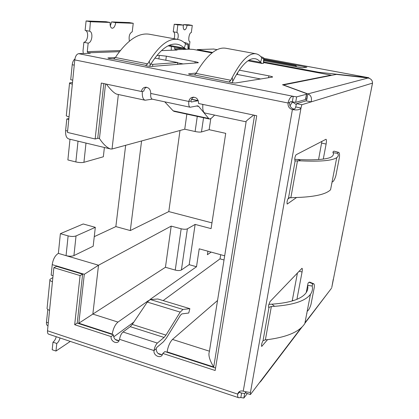 <?xml version="1.0" encoding="UTF-8"?>
<svg xmlns="http://www.w3.org/2000/svg" width="419" height="419" viewBox="0 0 419 419"><rect width="100%" height="100%" fill="white"/><g stroke="black" fill="none" stroke-linecap="round" stroke-linejoin="round"><path stroke-width="0.63" d="M48.007 325.762L47.693 325.657C46.724 325.317 46.315 324.175 46.462 322.221L47.808 309.489M60.373 233.682L68.119 235.892C71.261 236.651 73.901 236.662 76.038 235.928L95.323 227.339L83.203 223.976L60.373 233.682L58.372 253.38C55.14 255.391 53.087 259.141 52.223 264.635L51.176 275.121L53.045 275.697M94.265 236.656L115.854 226.595L125.663 145.293M69.989 139.239L67.878 159.948L75.849 161.938L78.023 141.166M110.695 148.996L68.821 138.961C66.401 138.134 65.343 135.332 65.631 130.56L66.794 118.975L68.868 118.603M74.912 58.959C73.466 60.095 72.566 62.017 72.22 64.725L70.717 79.715L72.738 80.144M207.918 251.211L207.384 254.71L211.16 252.102M152.526 66.37L152.778 64.374L177.672 62.551L154.821 58.121M150.861 63.997L152.778 64.374M177.42 64.416L177.672 62.551M293.483 101.974L292.818 102.163C292.064 102.466 291.142 103.729 290.048 105.955M142.36 91.358C142.02 96.506 142.942 99.465 145.121 100.23L152.228 99.162M202.885 104.41C202.45 109.49 203.131 112.36 204.917 113.02L246.084 121.824C245.125 121.882 247.666 119.64 253.71 115.099M68.784 119.436L66.794 118.975M209.437 351.195L172.487 339.437C169.92 342.119 168.119 346.262 167.081 351.86L167.024 352.259M115.251 339.463L119.096 340.715M157.984 353.416L161.98 354.72M112.198 334.451L112.25 334.063C113.198 328.58 115.105 324.589 117.98 322.085L148.452 300.612M58.372 253.38L66.055 255.648C69.177 256.418 71.796 256.402 73.927 255.595L93.175 246.215L95.323 227.339M52.223 264.635L84.303 274.288L98.523 265.222L66.055 255.648L68.119 235.892M105.546 83.941L99.455 138.542C104.284 145.786 108.312 148.336 110.695 148.991L112.035 149.007L184.742 129.204L195.113 131.519C197.941 132.09 200.062 132.231 201.481 131.954L209.149 129.691L225.721 133.352L211.082 228.617L195.139 224.406L187.387 228.842C185.968 229.434 183.894 229.413 181.17 228.784L171.198 226.113L98.523 265.222L92.845 314.088L165.442 267.275L171.198 226.113M211.967 222.877L168.789 211.585L130.304 230.565L141.58 140.962M115.854 226.595L130.304 230.565M104.394 147.488L103.336 156.779L83.931 162.315C81.773 162.771 79.081 162.645 75.849 161.938M293.567 109.013L294.599 108.966M224.024 259.969L220.022 258.863L220.682 254.715M184.742 129.204L186.848 114.136M106.332 84.109C111.281 90.614 115.01 94.018 117.514 94.322L145.121 100.23M84.303 274.288L78.84 323.222L92.845 314.088L117.98 322.085M220.022 258.863L163.138 300.591M133.823 322.096L113.649 336.897M165.442 267.275L175.247 270.087C177.928 270.742 179.981 270.705 181.401 269.988L189.179 264.672L196.506 266.741L199.208 248.818L224.689 255.81M149.824 299.643L196.506 266.741M168.789 211.585L179.997 130.498M246.11 121.824L209.317 351.944C208.432 354.097 208.735 358.957 213.711 366.997L167.081 351.86M172.487 339.437L217.545 300.491M189.179 264.672L195.139 224.406M209.149 129.691L210.773 118.729M323.279 159.084L326.108 144.052C326.595 141.187 326.563 139.595 326.003 139.265L296.249 154.669C295.678 155.135 295.196 156.334 294.803 158.267L294.971 160.954L300.832 160.817M296.924 299.323L302.062 271.999C302.455 269.752 302.429 268.516 301.984 268.296L270.009 301.617L268.569 305.435L268.689 307.436L271.355 306.514L274.581 306.289M330.56 189.739L329.947 190.326C324.767 194.72 312.852 197.134 294.201 197.564L288.529 197.904C287.162 200.23 286.732 202.277 287.24 204.043L296.532 197.522M338.473 152.322L334.053 151.165L333.178 151.552L332.927 152.657C333.901 153.726 333.582 155.014 331.979 156.523L331.309 156.931C327.265 159.613 312.014 160.362 297.909 159.471L300.826 160.854C319.477 161.713 331.256 160.76 336.158 158.005L336.735 157.633C338.395 156.423 338.714 155.014 337.704 153.396L337.887 152.521L338.473 152.322C339.416 152.485 339.73 154.161 339.416 157.345L335.86 175.729C334.765 179.264 333.655 181.322 332.534 181.898M260.828 56.644C263.336 57.445 264.352 58.105 263.881 58.613L263.053 58.733L261.812 57.848C260.12 55.544 258.156 54.192 255.92 53.8C249.017 52.757 241.114 60.661 232.21 77.505L232.765 81.291C240.244 66.888 247.084 59.341 253.286 58.665L255.171 58.733C257.219 59.095 259.026 60.32 260.587 62.4L262.137 63.463L263.415 63.274L263.651 62.656M56.775 343.47L52.972 342.187L52.192 349.755L55.984 351.049L56.775 343.47C58.257 342.354 59.341 340.527 60.032 337.981M56.246 336.714C55.554 339.254 54.46 341.076 52.972 342.187M306.242 292.546L307.619 285.329C308.216 288.036 307.661 290.582 305.943 292.97C301.287 299.161 289.953 302.895 271.952 304.173L274.576 306.326C293.572 304.875 305.524 300.884 310.427 294.348C312.296 291.755 312.878 288.979 312.181 286.02L312.532 284.26L313.48 283.684C314.26 283.794 314.512 285.103 314.24 287.617L310.987 304.424C309.96 307.708 308.866 309.851 307.703 310.856M173.497 31.823C174.487 32.394 174.849 33.97 174.592 36.558L174.079 38.752M177.619 39.402L178.138 37.202C178.405 34.463 178.002 32.876 176.933 32.431L177.808 24.899L183.307 25.098C183.04 27.848 183.428 29.43 184.46 29.859C185.68 29.733 186.555 28.193 187.084 25.24L192.295 25.428L191.305 32.63C189.084 32.363 187.681 41.628 189.917 41.764L189.147 48.3L189.728 49.185L193.458 49.442L212.035 52.914M85.649 30.467C87.157 31.273 87.807 33.232 87.602 36.353C87.047 39.941 85.806 41.926 83.884 42.309L88.163 43.131C90.069 42.748 91.3 40.758 91.861 37.165C92.07 33.787 91.337 31.797 89.661 31.195L90.394 21.736L110.129 22.453C109.914 25.758 110.569 27.691 112.098 28.246C113.9 28.146 115.105 26.282 115.707 22.652L133.242 23.291L132.236 31.786C129.534 33.253 128.596 36.374 129.408 41.141M184.161 42.487L185.329 42.701C187.874 43.403 188.896 44.011 188.398 44.524L187.193 44.681L185.533 43.738C183.203 41.387 180.594 39.952 177.714 39.438C168.799 38.029 159.309 45.304 149.248 61.253L147.698 63.877L145.665 65.422L147.299 66.019L151.437 66.453L198.313 62.735C198.564 62.515 197.511 62.169 195.165 61.703L166.343 56.167L159.309 55.371L156.879 55.491M312.181 286.025L307.619 285.329L308.075 283.139L309.013 282.238L309.903 282.191M232.21 77.505L230.79 80.259L229.151 81.909L231.131 82.632L235.211 83.046L272.575 77.07C272.837 76.813 271.596 76.405 268.857 75.855L239.265 70.172M289.953 197.553L287.816 199.03M321.897 141.339L318.571 159.555M297.459 272.832L292.2 300.989M245.88 391.854L245.728 392.996L250.421 394.551L260.901 380.766L260.88 381.238L259.387 382.757M305.833 98.706L306.933 99.125L306.106 100.853L296.542 103.666L295.704 106.934C295.306 108.463 294.719 109.186 293.939 109.108C290.796 108.123 289.356 105.939 289.613 102.561C289.838 101.807 290.744 101.56 292.326 101.822L295.678 102.356L305.514 99.533L305.77 99.046M196.265 73.021L188.534 73.891C189.456 74.482 191.425 74.844 194.453 74.975L196.055 73.409L197.548 70.717C207.688 54.386 217.042 46.891 225.611 48.232M263.656 62.557L331.083 75.153L282.511 84.769L305.435 93.186C306.687 93.647 307.085 93.992 306.635 94.212L296.642 96.868L293.284 96.328C290.922 96.16 289.178 98.381 288.047 103.001L74.776 59.907C75.352 56.188 76.651 54.109 78.662 53.669L90.247 53.244L88.021 52.804L87.272 51.647L88.163 43.131M161.441 50.62L177.09 50.044L175.242 49.699L174.634 48.777L174.854 47.122M108.233 58.215L108.264 57.906L107.913 57.963C108.689 58.471 110.574 58.801 113.57 58.959L115.414 57.508L117.058 54.952M108.264 57.906L115.387 57.555M263.813 59.854L295.961 65.82L295.819 66.647M295.961 65.82L296.668 66.804M263.766 60.682L302.162 67.826L306.912 67.166L263.855 59.184M369.212 78.269L368.73 77.719L318.969 72.298L263.687 61.986M212.616 52.459L197.318 49.604L213.622 49.044M197.244 50.133L197.318 49.604M318.969 72.298L318.869 72.854M331.083 75.153L331.413 75.383M370.763 91.991L372.512 82.972M177.63 62.86L183.265 63.955M236.588 74.315L260.691 78.987M212.051 52.899L193.458 49.442M189.776 41.727L190.048 41.774M238.804 397.762L48.709 334.189C47.75 333.854 47.352 332.717 47.499 330.78L237.746 394.127C237.437 396.29 237.788 397.5 238.804 397.757L240.831 397.552L243.853 398.05L247.341 393.53M245.869 392.001L244.638 393.582L240.312 392.797L239.469 391.969L239.595 391.44M331.827 287.225L333.278 279.18M83.884 42.309L83.009 50.809L83.261 53.501M74.776 59.907L72.335 84.135C70.141 83.643 69.219 83.234 69.57 82.899L72.503 82.485M292.326 101.822L293.284 96.328L78.662 53.669M295.678 102.356L296.642 96.868M171.308 46.457L171.245 50.264M240.831 397.552L241.611 393.085L239.626 392.425M243.853 398.05L244.638 393.582M49.903 280.039L47.138 307.776C46.745 308.772 47.551 309.625 49.557 310.338L47.499 330.78M360.534 143.282L362.33 134.295M350.588 193.143L352.332 184.14M341.024 241.093L342.622 232.587M183.307 25.098L179.777 24.475L174.231 24.265L173.241 31.776L176.808 32.42M192.295 25.428L188.843 24.815L183.59 24.621L183.208 26.402M368.102 77.997L307.865 93.903C310.94 95.15 312.05 97.81 311.202 101.869L372.501 83.109C372.507 80.411 371.035 78.704 368.102 77.997L336.389 74.388L283.459 84.952L307.865 93.903L306.933 99.125M214.638 115.099L211.307 118.294L209.563 119.043L208.688 118.483L198.737 106.457L197.731 105.818L190.142 107.233C188.922 106.745 188.492 104.823 188.854 101.461C189.168 99.602 190.111 98.282 191.677 97.507C196.019 96.653 198.323 98.654 198.585 103.509L256.727 115.733L215.177 370.501L162.802 353.432L162.247 354.987C160.074 358.921 153.134 355.176 154.019 350.572C154.627 347.204 155.737 344.706 157.345 343.077L164.065 337.442L165.961 335.106L180.18 312.108L182.993 309.447L189.865 308.667L157.874 298.998L150.311 299.533L147.279 302.073L132.263 324.416L130.241 326.668L123.003 332.016C121.28 333.576 120.127 336.017 119.551 339.338L118.776 341.249C116.445 344.586 110.354 340.867 111.098 336.583L74.682 324.715L80.097 275.582L53.857 267.657L52.438 281.736C50.411 281.049 49.589 280.248 49.976 279.326L52.862 277.561M162.457 354.605C158.555 354.877 156.46 352.918 156.172 348.734L156.727 347.487L163.447 341.784L166.28 338.259L180.437 315.25L181.846 313.91L188.744 313.014L189.865 308.667M164.756 101.833L173.11 110.805L174.089 111.381L209.563 119.043M263.698 58.702L263.415 63.274M188.016 44.692L188 49.159L188.403 48.447M149.248 61.253L150.253 64.997C159.733 49.835 168.689 42.911 177.127 44.231C179.767 44.702 182.165 46.006 184.313 48.138L186.376 49.274L188 49.159M202.833 104.891L202.356 104.3M312.904 283.852L309.013 282.238M271.952 304.173L268.804 304.383M307.295 311.406L307.085 311.825M306.839 313.093L306.881 313.564M297.909 159.471L294.667 159.304M334.053 151.165L338.222 152.348M331.817 183.265L331.895 183.569M103.807 83.58L97.721 138.375L95.15 138.988L67.475 132.435L69.046 116.833C66.878 116.309 65.972 115.827 66.328 115.393L69.538 83.182M115.707 22.652L111.601 21.908L129.282 22.574L133.242 23.291M90.394 21.736L86.089 20.95L105.981 21.699L110.129 22.453M111.601 21.908L110.317 25.936M86.089 20.95L85.115 30.367L89.409 31.174M183.59 24.621L187.084 25.24M174.231 24.265L177.808 24.899M117.09 54.957C128.277 39.475 139.045 32.572 149.405 34.238L177.714 39.417M198.292 100.675L191.258 102.016L190.98 101.052C191.294 99.203 192.232 97.894 193.793 97.119L193.808 97.114M304.807 323.578C299.653 331.56 287.581 336.871 268.589 339.51M70.298 341.412L55.984 351.049M95.15 138.988L101.314 83.051L141.428 91.489C141.763 89.415 142.821 88.042 144.602 87.388C148.52 87 150.568 89.022 150.751 93.447C150.447 96.763 150.976 98.68 152.338 99.188L190.142 107.233M232.026 82.794L232.802 81.302M149.463 66.349L150.285 65.008M271.355 306.514L265.379 339.84L268.579 339.542M265.379 339.84L263.032 340.705C261.749 343.124 261.304 345.031 261.702 346.419L267.568 339.641M239.469 391.969L237.746 394.127L237.934 393.425C238.924 391.278 240.695 390.529 243.24 391.173C247.163 392.09 249.572 392.467 250.468 392.31L250.421 394.551M306.106 100.853L311.202 101.869L301.848 104.734L301.004 108.008C299.962 109.815 297.092 110.344 292.399 109.589C289.241 108.6 287.79 106.405 288.047 103.001L289.613 102.561M146.519 87.241C144.995 87.995 144.089 89.299 143.806 91.148L141.428 91.489M215.581 368.029L164.918 351.572L162.802 353.432M119.127 340.71C115.571 340.657 113.68 338.709 113.46 334.865L111.098 336.583M113.46 334.865L77.211 323.091L74.682 324.715M77.211 323.091L82.637 274.215L80.097 275.582M82.637 274.215L56.518 266.348L53.857 267.657M329.811 290.461L304.974 322.798M250.473 392.31L301.004 108.008L295.704 106.934M333.33 279.525L340.883 241.653M342.653 232.781L350.457 193.646M352.342 184.192L360.413 143.717M362.309 134.232L370.658 92.363M296.542 103.666L301.848 104.734M290.728 101.744L292.818 102.163L296.343 104.661M72.22 64.725L74.252 65.144M48.3 322.829L46.462 322.221M99.455 138.542L97.747 138.139M67.616 131.027L65.631 130.56M254.574 115.277L213.711 366.997M78.84 323.222L112.25 334.063M85.995 143.078L83.931 162.315M73.927 255.595L76.038 235.928M118.368 94.511L112.035 149.007M175.247 270.087L181.17 228.784M195.113 131.519L197.281 116.388M181.401 269.988L187.387 228.842M201.481 131.954L203.55 117.744M294.824 160.854L295.133 160.922L288.529 197.904M268.479 307.117L269.003 307.268L263.032 340.705M297.506 160.687L290.901 197.532M260.587 62.4L248.917 60.216M194.453 74.975L229.261 82.119M113.57 58.959L145.948 65.369L145.912 65.663M88.021 52.804L119.462 51.684M175.242 49.699L186.523 49.295M187.607 49.259L189.728 49.185M368.6 77.709L263.954 58.356L368.73 77.719M217.079 49.683L213.381 49.002M305.514 99.533L306.451 94.275M194.976 63.039L195.165 61.703M165.809 60.252L166.343 56.167M115.414 57.508L147.698 63.877M158.859 58.901L159.309 55.371M196.055 73.409L230.79 80.259M188.707 74.116L188.749 73.844M237.437 74.472L237.751 72.44M268.548 77.735L268.857 75.855M87.272 51.647L120.337 50.558M174.634 48.777L182.344 48.52M188.403 48.321L189.147 48.3M150.311 299.533L182.993 309.447M147.279 302.073L180.18 312.108M208.688 118.483L173.11 110.805M132.263 324.416L165.961 335.106M198.737 106.457L196.448 105.976M130.241 326.668L164.065 337.442M261.812 57.848L260.587 62.389M185.533 43.738L184.313 48.138L169.245 45.32M332.927 152.657L337.704 153.401M123.003 332.016L157.345 343.077M191.488 99.387L197.868 100.722M49.557 310.338L52.438 281.736M119.551 339.338L154.019 350.572L156.172 348.734M190.98 101.052L188.854 101.461L150.751 93.447M69.046 116.833L72.335 84.135M243.24 391.173L292.399 109.589L293.939 109.108M301.13 327.857L260.901 380.766M261.487 346.026L262.053 346.199M293.452 300.601L292.342 300.282M302.062 271.999L299.04 271.177M287.062 203.88L287.444 203.974M326.108 144.052L321.64 143.083M217.1 49.672L213.501 49.007M331.167 75.148L263.656 62.541M306.635 94.212L305.697 99.465M362.335 134.258L360.46 143.638M352.395 184.208L350.509 193.557M342.684 232.781L340.935 241.554M333.362 279.51L331.759 287.56M372.538 83.098L370.705 92.295M263.886 58.613L263.619 63.128M188.409 44.524L188.403 48.913M313.48 283.684L309.672 282.092M262.137 63.468L247.975 60.818M168.092 45.854L186.376 49.28M198.271 100.618L191.577 99.219M255.925 53.779L225.616 48.216M310.442 294.353L304.823 323.583M330.57 189.744L336.745 157.633M146.042 87.194L144.602 87.388M193.793 97.119L191.677 97.507M239.443 391.529L237.934 393.425M331.497 288.235L304.875 323.295M302.146 326.888L260.88 381.238"/></g></svg>
